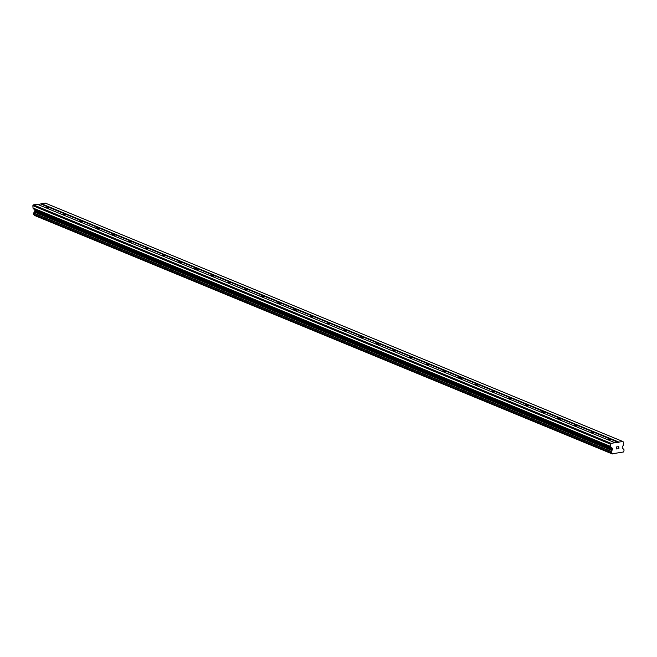 <?xml version="1.0" encoding="UTF-8"?>
<svg xmlns="http://www.w3.org/2000/svg" width="657" height="657" viewBox="0 0 657 657"><rect width="100%" height="100%" fill="white"/><g stroke="black" fill="none" stroke-linecap="round" stroke-linejoin="round"><path stroke-width="0.99" d="M611.248 452.944L33.614 214.511L33.548 212.967A1.133 1.027 112.4 0 0 34.246 212.006L34.722 211.357A0.706 0.641 112.4 0 0 34.878 210.84L34.829 210.191A0.706 0.641 112.4 0 0 34.607 209.739L33.367 208.696A1.059 0.961 112.4 0 1 33.022 208.014L32.85 205.682L33.45 204.885L37.342 204.27L606.764 439.319A2.119 0.435 175.7 0 1 609.901 438.909L610.657 438.704L610.813 439.287A2.119 0.435 175.7 0 1 607.963 439.812M590.273 432.52A2.119 0.435 175.7 0 1 593.394 432.092L594.15 431.887L594.306 432.47A2.119 0.435 175.7 0 1 591.456 433.004M573.775 425.703A2.119 0.435 175.7 0 1 576.887 425.284L577.643 425.071L577.799 425.662A2.119 0.435 175.7 0 1 574.949 426.188M557.267 418.887A2.119 0.435 175.7 0 1 560.38 418.468L561.135 418.263L561.3 418.846A2.119 0.435 175.7 0 1 558.45 419.38M540.76 412.079A2.119 0.435 175.7 0 1 543.881 411.66L544.637 411.446L544.793 412.029A2.119 0.435 175.7 0 1 541.943 412.563M524.253 405.262A2.119 0.435 175.7 0 1 527.374 404.843L528.129 404.638L528.285 405.221A2.119 0.435 175.7 0 1 525.436 405.747M507.754 398.454A2.119 0.435 175.7 0 1 510.867 398.027L511.622 397.822L511.778 398.405A2.119 0.435 175.7 0 1 508.929 398.939M491.247 391.638A2.119 0.435 175.7 0 1 494.368 391.219L495.115 391.005L495.279 391.597A2.119 0.435 175.7 0 1 492.43 392.122M474.74 384.821A2.119 0.435 175.7 0 1 477.861 384.402L478.616 384.197L478.772 384.78A2.119 0.435 175.7 0 1 475.923 385.314M458.241 378.013A2.119 0.435 175.7 0 1 461.354 377.594L462.109 377.381L462.265 377.964A2.119 0.435 175.7 0 1 459.415 378.498M441.734 371.197A2.119 0.435 175.7 0 1 444.846 370.778L445.602 370.573L445.758 371.156A2.119 0.435 175.7 0 1 442.908 371.681M425.227 364.389A2.119 0.435 175.7 0 1 428.348 363.962L429.095 363.756L429.259 364.339A2.119 0.435 175.7 0 1 426.409 364.873M408.72 357.572A2.119 0.435 175.7 0 1 411.84 357.153L412.596 356.94L412.752 357.531A2.119 0.435 175.7 0 1 409.902 358.057M392.221 350.756A2.119 0.435 175.7 0 1 395.333 350.337L396.089 350.132L396.245 350.715A2.119 0.435 175.7 0 1 393.395 351.249M375.714 343.948A2.119 0.435 175.7 0 1 378.826 343.529L379.582 343.315L379.738 343.898A2.119 0.435 175.7 0 1 376.888 344.432M359.207 337.131A2.119 0.435 175.7 0 1 362.327 336.713L363.075 336.507L363.239 337.09A2.119 0.435 175.7 0 1 360.389 337.616M342.699 330.315A2.119 0.435 175.7 0 1 345.82 329.896L346.576 329.691L346.732 330.274A2.119 0.435 175.7 0 1 343.882 330.808M326.2 323.507A2.119 0.435 175.7 0 1 329.313 323.088L330.069 322.874L330.225 323.466A2.119 0.435 175.7 0 1 327.375 323.991M309.693 316.69A2.119 0.435 175.7 0 1 312.806 316.272L313.561 316.066L313.718 316.649A2.119 0.435 175.7 0 1 310.868 317.183M293.186 309.882A2.119 0.435 175.7 0 1 296.307 309.463L297.054 309.25L297.219 309.833A2.119 0.435 175.7 0 1 294.369 310.367M276.679 303.066A2.119 0.435 175.7 0 1 279.8 302.647L280.555 302.442L280.711 303.025A2.119 0.435 175.7 0 1 277.862 303.55M260.18 296.25A2.119 0.435 175.7 0 1 263.293 295.831L264.048 295.625L264.204 296.208A2.119 0.435 175.7 0 1 261.355 296.742M243.673 289.441A2.119 0.435 175.7 0 1 246.786 289.023L247.541 288.809L247.697 289.4A2.119 0.435 175.7 0 1 244.847 289.926M227.166 282.625A2.119 0.435 175.7 0 1 230.287 282.206L231.042 282.001L231.198 282.584A2.119 0.435 175.7 0 1 228.349 283.118M210.659 275.817A2.119 0.435 175.7 0 1 213.78 275.398L214.535 275.184L214.691 275.768A2.119 0.435 175.7 0 1 211.841 276.301M194.16 269A2.119 0.435 175.7 0 1 197.272 268.582L198.028 268.376L198.184 268.959A2.119 0.435 175.7 0 1 195.334 269.485M177.653 262.184A2.119 0.435 175.7 0 1 180.765 261.765L181.521 261.56L181.677 262.143A2.119 0.435 175.7 0 1 178.827 262.677M161.146 255.376A2.119 0.435 175.7 0 1 164.266 254.957L165.022 254.744L165.178 255.335A2.119 0.435 175.7 0 1 162.328 255.86M144.639 248.56A2.119 0.435 175.7 0 1 147.759 248.141L148.515 247.935L148.671 248.518A2.119 0.435 175.7 0 1 145.821 249.044M128.14 241.751A2.119 0.435 175.7 0 1 131.252 241.324L132.008 241.119L132.164 241.702A2.119 0.435 175.7 0 1 129.314 242.236M111.633 234.935A2.119 0.435 175.7 0 1 114.745 234.516L115.501 234.311L115.665 234.894A2.119 0.435 175.7 0 1 112.807 235.42M95.125 228.119A2.119 0.435 175.7 0 1 98.246 227.7L99.002 227.494L99.158 228.078A2.119 0.435 175.7 0 1 96.308 228.611M78.618 221.31A2.119 0.435 175.7 0 1 81.739 220.892L82.495 220.678L82.651 221.269A2.119 0.435 175.7 0 1 79.801 221.795M62.119 214.494A2.119 0.435 175.7 0 1 65.232 214.075L65.987 213.87L66.143 214.453A2.119 0.435 175.7 0 1 63.294 214.979M45.612 207.686A2.119 0.435 175.7 0 1 48.725 207.259L49.48 207.054L49.645 207.637A2.119 0.435 175.7 0 1 46.787 208.17M37.95 204.516L45.119 203.029L622.795 441.488L623.501 442.079L623.674 444.403A1.059 0.961 -67.6 0 1 623.444 445.183L622.393 446.588A0.706 0.641 112.4 0 0 622.236 447.105L622.286 447.746A0.706 0.641 112.4 0 0 622.508 448.205L623.074 448.69A1.133 1.027 112.4 0 0 623.904 449.404L624.019 450.965A1.133 1.027 112.4 0 0 623.304 452.032L612.193 453.798A1.133 1.027 112.4 0 0 611.338 452.985L611.224 451.425A1.133 1.027 112.4 0 0 611.922 450.464L612.398 449.815A0.706 0.641 112.4 0 0 612.554 449.298L612.505 448.649A0.706 0.641 112.4 0 0 612.283 448.197L611.043 447.154A1.059 0.961 -67.6 0 1 610.698 446.473L610.525 444.14L611.125 443.344L622.795 441.488M612.332 453.971L34.657 215.512L612.267 453.913M34.18 214.74A1.133 1.027 112.4 0 1 34.517 215.34L34.591 215.455M618.771 448.452L618.713 447.614L618.771 448.452L617.769 448.756L618.919 448.567L617.769 448.756M618.713 447.614L618.163 447.704L618.713 447.614M618.163 447.704L618.639 446.637L618.697 447.474M618.639 446.637L617.629 446.801L618.639 446.637M617.629 446.801L618.763 446.473L618.919 448.575L618.754 446.473M616.365 448.969L616.34 446.859M49.645 207.637L65.232 214.075M41.227 203.645L618.902 442.104M40.931 204.048L48.725 207.259M66.143 214.453L81.739 220.892M82.651 221.269L98.246 227.7M99.158 228.078L114.745 234.516M115.665 234.894L131.252 241.324M132.164 241.702L147.759 248.141M148.671 248.518L164.266 254.957M165.178 255.335L180.765 261.765M181.677 262.143L197.272 268.582M198.184 268.959L213.78 275.398M214.691 275.768L230.287 282.206M231.198 282.584L246.786 289.023M247.697 289.4L263.293 295.831M264.204 296.208L279.8 302.647M280.711 303.025L296.307 309.463M297.219 309.833L312.806 316.272M313.718 316.649L329.313 323.088M330.225 323.466L345.82 329.896M346.732 330.274L362.327 336.713M363.239 337.09L378.826 343.529M379.738 343.898L395.333 350.337M396.245 350.715L411.84 357.153M412.752 357.531L428.348 363.962M429.259 364.339L444.846 370.778M445.758 371.156L461.354 377.594M462.265 377.964L477.861 384.402M478.772 384.78L494.368 391.219M495.279 391.597L510.867 398.027M511.778 398.405L527.374 404.843M528.285 405.221L543.881 411.66M544.793 412.029L560.38 418.468M561.3 418.846L576.887 425.284M577.799 425.662L593.394 432.092M594.306 432.47L609.901 438.909M610.813 439.287L618.607 442.506M606.764 439.319L615.018 442.728M34.246 212.006L611.922 450.464M32.85 205.682L610.525 444.14M33.45 204.885L611.125 443.344M623.403 449.199L623.904 449.404M34.517 215.34L612.193 453.798M33.499 214.346L611.174 452.804M33.417 213.188L611.092 451.646M33.548 212.967L611.224 451.425M34.279 211.948L611.954 450.406M34.722 211.357L612.398 449.815M34.878 210.84L612.554 449.298M34.829 210.191L612.505 448.649M34.607 209.739L612.283 448.197M33.367 208.696L611.043 447.154M33.022 208.014L610.698 446.473M623.386 449.183L623.953 449.421M33.614 214.511L611.289 452.969"/></g></svg>

